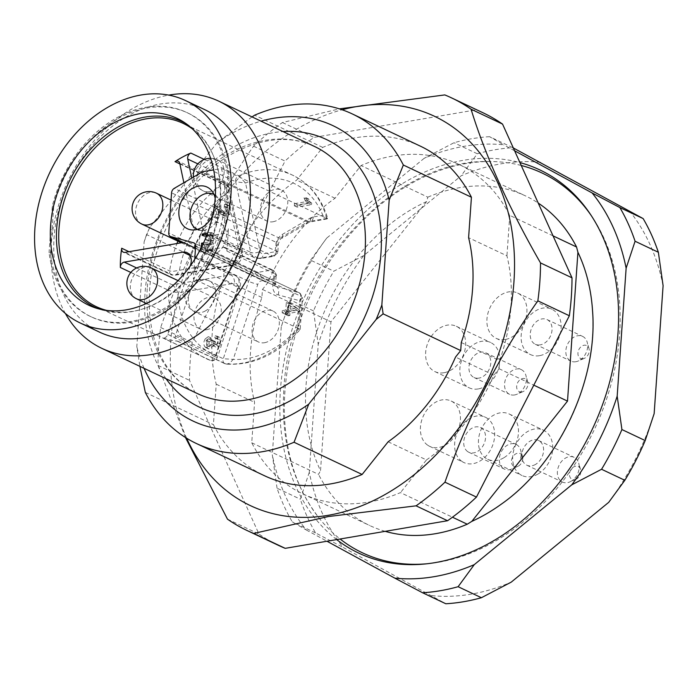 <?xml version="1.0" encoding="UTF-8"?>
<svg xmlns="http://www.w3.org/2000/svg" width="698" height="698" viewBox="0 0 698 698"><rect width="100%" height="100%" fill="white"/><g stroke="black" fill="none" stroke-linecap="round" stroke-linejoin="round"><path stroke-width="0.52" stroke-dasharray="3.49 2.62" d="M197.368 229.398A19.37 14.466 -64.7 0 0 201.486 230.349A19.37 14.466 -64.7 0 0 204.165 230.174A19.37 14.466 -64.7 0 0 219.207 216.424A19.37 14.466 -64.7 0 0 217.287 196.958A19.37 14.466 -64.7 0 0 213.937 194.384M215.193 198.354A23.034 17.206 115.3 0 1 212.707 215.438M201.268 247.738L201.024 251.271L202.088 251.088L202.499 245.216M202.891 244.387L205.648 243.925L205.229 249.91L206.294 249.727L206.713 243.742L209.487 243.27L209.042 249.657L210.115 249.474L210.665 241.656L203.598 242.86M206.093 237.023L205.893 239.824L206.966 239.641L207.323 234.563L210.133 234.083L209.723 239.946L210.796 239.772L211.302 232.478L207.594 233.106M194.716 259.351L193.355 278.799A101.402 75.75 -64.7 0 0 221.379 168.541L213.658 169.85M50.439 253.261L53.702 206.634A112.797 84.257 115.3 0 1 188.006 113.076A112.797 84.257 115.3 0 1 229.084 176.812L225.82 223.439A112.797 84.257 115.3 0 1 91.517 316.988A112.797 84.257 115.3 0 1 50.439 253.261L49.069 252.615L52.333 205.98A112.797 84.257 115.3 0 1 186.636 112.43A112.797 84.257 115.3 0 1 227.714 176.166L224.451 222.793A112.797 84.257 115.3 0 1 90.147 316.342A112.797 84.257 115.3 0 1 49.069 252.615M192.474 128.947A101.402 75.75 115.3 0 1 208.231 247.441A101.402 75.75 115.3 0 1 106.611 310.383M190.144 266.139L167.799 334.359A4.554 3.403 115.3 0 1 162.704 337.823A101.402 75.75 -64.7 0 0 177.65 341.156A4.554 3.403 115.3 0 1 176.769 340.921A4.554 3.403 115.3 0 1 175.355 336.052L200.71 258.635A11.395 8.507 115.3 0 1 209.862 249.701L223.578 247.362A4.554 3.403 115.3 0 1 225.227 247.572A4.554 3.403 115.3 0 1 226.902 251.071L228.49 228.368A4.554 3.403 115.3 0 1 224.564 233.306L210.84 235.636A11.395 8.507 115.3 0 1 206.721 235.121A11.395 8.507 115.3 0 1 202.734 229.633L191.776 178.095M299.39 292.837A4.554 3.403 115.3 0 1 301.047 296.327L298.788 328.697L193.355 278.799M204.322 159.458L238.725 175.748A101.402 75.75 115.3 0 1 256.035 170.635A101.402 75.75 115.3 0 1 292.68 175.215A101.402 75.75 115.3 0 1 326.812 218.43L221.379 168.541M179.857 163.917L222.95 184.307C225.471 186.043 226.806 188.984 226.937 193.119A94.562 70.646 -64.7 0 0 179.482 270.17L176.611 274.358L174.701 275.274M128.99 251.699L169.614 270.911L172.249 271.505L236.09 260.546A4.554 3.403 -64.7 0 0 239.946 254.29L226.937 193.119L228.394 191.165L229.127 187.963M183.862 182.728L193.233 226.789A11.395 8.507 115.3 0 1 183.609 242.407L183.164 242.485M197.848 163.873L235.654 181.768A4.554 3.403 115.3 0 1 238.725 175.748L245.548 183.024L260.084 251.376A4.554 3.403 -64.7 0 0 263.329 253.775L275.23 251.751L275.658 245.6A11.395 8.507 115.3 0 1 282.341 234.423L310.121 218.151A11.395 8.507 115.3 0 1 313.271 216.965L322.851 215.342C327.1 217.82 328.418 218.858 326.812 218.43L327.842 218.727C321.534 198.153 309.816 183.653 292.68 175.215L183.138 123.38M302.4 298.055L299.608 300.716L278.118 294.87A11.395 8.507 115.3 0 1 272.857 285.726L273.337 278.781L261.436 280.805A4.554 3.403 -64.7 0 0 257.78 284.383L233.219 359.383L229.642 363.283L226.667 364.12M226.614 364.112L225.576 363.833A4.554 3.403 115.3 0 1 224.695 363.597L226.614 364.112M175.355 336.052L223.281 358.728L233.219 359.383A94.562 70.646 -64.7 0 0 297.653 328.645C300.568 329.761 300.943 329.779 298.788 328.697L300.201 329.491M136.633 267.953L172.205 284.793L230.855 274.82A6.84 4.031 -99.6 0 1 234.502 283.248A4.554 3.403 -64.7 0 1 237.564 288.326L215.586 355.448C214.879 359.505 213.23 361.189 210.63 360.5A101.402 75.75 115.3 0 1 205.927 358.528A101.402 75.75 115.3 0 1 168.262 290.167L177.894 292.881A94.562 70.646 -64.7 0 0 215.586 355.448L217.383 357.437M201.024 251.271L203.764 252.563L204.322 244.501L213.396 242.956L212.855 250.774L211.782 250.957L212.227 244.562L209.444 245.042L209.034 251.018L207.969 251.201L208.388 245.216L205.291 245.748L204.828 252.388L203.764 252.563M203.109 243.925L204.322 244.501M210.665 241.656L213.396 242.956M210.115 249.474L212.855 250.774M209.042 249.657L211.782 250.957M209.487 243.27L212.227 244.562M206.713 243.742L209.444 245.042M206.294 249.727L209.034 251.018M205.229 249.91L207.969 251.201M205.648 243.925L208.388 245.216M202.56 244.448L205.291 245.748M202.088 251.088L204.828 252.388M202.123 235.444L204.863 236.744L204.968 235.313L206.791 234.999M204.427 235.06L204.968 235.313M206.887 234.982L214.042 233.769L213.536 241.063L212.462 241.246L212.873 235.383L210.063 235.863L209.705 240.932L208.632 241.115L208.99 236.037L204.863 236.744M211.302 232.478L214.042 233.769M210.796 239.772L213.536 241.063M209.723 239.946L212.462 241.246M210.133 234.083L212.873 235.383M207.323 234.563L210.063 235.863M206.966 239.641L209.705 240.932M205.893 239.824L208.632 241.115M206.87 235.034L208.99 236.037M171.246 274.855L172.886 275.056A4.554 3.403 115.3 0 1 171.246 274.855L123.319 252.17M214.251 205.517L213.448 216.956L215.159 216.668L215.752 208.179L221.99 214.879L227.408 212.55L227.609 205.317L226.58 204.479L224.599 204.156L224.259 206.372L226.335 206.94L226.047 211.747L222.775 212.733L222.112 212.323C220.018 209.452 217.802 207.201 215.464 205.561L214.251 205.517L216.991 206.817L218.806 207.079L215.464 205.561L218.204 206.852C220.542 208.493 222.758 210.752 224.852 213.623L225.515 214.024L228.778 213.038L229.075 208.24L225.768 206.521L229.075 208.24L226.998 207.672L227.339 205.456L229.319 205.77L230.349 206.608L230.148 213.841L224.73 216.171L218.491 209.479L217.898 217.959L216.188 218.256L216.991 206.817M211.721 255.006A17.092 12.765 -64.7 0 0 225.803 240.409A17.092 12.765 -64.7 0 0 220.167 223.334A17.092 12.765 -64.7 0 0 201.312 233.324A17.092 12.765 -64.7 0 0 205.544 254.229A17.092 12.765 -64.7 0 0 211.721 255.006M179.752 163.411L227.679 186.096L229.119 187.893C229.721 187.762 228.717 186.436 226.082 183.897A4.554 3.403 115.3 0 1 227.679 186.096L241.15 249.465A11.395 8.507 115.3 0 1 231.535 265.092L172.886 275.056L124.968 252.379M202.734 229.633L250.661 252.318L235.654 181.768L245.548 183.024A94.562 70.646 -64.7 0 1 322.851 215.342M294.486 203.685L294.329 205.805L308.917 203.327L308.926 201.914L311.744 203.249L311.648 204.619L297.069 207.105L297.217 204.976L308.577 203.048L306.727 199.166L308.455 198.869L309.938 201.696L311.744 203.249L307.199 200.396L305.715 197.569L303.988 197.866L305.837 201.748L294.486 203.685L297.217 204.976M272.997 221.763A17.092 12.765 -64.7 0 0 287.079 207.166A17.092 12.765 -64.7 0 0 281.442 190.092A17.092 12.765 -64.7 0 0 262.588 200.082A17.092 12.765 -64.7 0 0 266.819 220.987A17.092 12.765 -64.7 0 0 272.997 221.763M195.614 246.438L301.047 296.327L302.409 298.02M282.306 310.636L282.149 312.756L285.63 312.163L285.465 314.501L287.105 314.222L287.262 311.893L296.676 310.287L296.798 308.551L287.942 302.26L286.302 302.539L285.779 310.043L282.306 310.636L285.037 311.927L288.518 311.343L289.042 303.831L290.673 303.551L299.538 309.851L299.416 311.587L290.002 313.184L289.836 315.522L288.204 315.801L288.37 313.463L284.889 314.056L285.037 311.927M264.542 342.709A17.092 12.765 -64.7 0 0 269.262 340.938A17.092 12.765 -64.7 0 0 279.183 325.251A17.092 12.765 -64.7 0 0 272.988 311.038A17.092 12.765 -64.7 0 0 254.133 321.028A17.092 12.765 -64.7 0 0 258.365 341.933A17.092 12.765 -64.7 0 0 264.542 342.709M210.892 360.604C218.029 360.596 215.874 359.042 217.375 357.455L215.726 357.044A4.554 3.403 115.3 0 1 210.63 360.5L162.704 337.823M130.831 272.447L168.262 290.167A4.554 3.403 115.3 0 1 172.205 284.793L175.652 288.082L177.894 292.881L234.502 283.248M205.247 338.879C203.484 341.837 203.362 344.48 204.88 346.81L205.989 347.683L211.791 344.07L212.89 345.641L215.891 347.081L214.522 345.37L208.728 348.983L207.62 348.101C206.102 345.78 206.224 343.137 207.987 340.17L211.058 337.954L211.154 340.039L208.877 341.654L209.435 346.801L213.806 341.627L215.359 341.592L215.734 344.289L216.397 344.952L218.823 339.411L217.558 339.158L218.029 336.977L219.538 337.326L220.734 344.236L219.216 346.304L215.63 346.932L212.89 345.641L216.476 345.004L218.003 342.945L216.799 336.035L215.289 335.677L214.827 337.858L216.092 338.111L213.667 343.66L212.995 342.988L212.62 340.301L211.066 340.327L206.695 345.51L206.137 340.362L208.414 338.739L208.327 336.654L205.247 338.879L207.987 340.17M206.495 329.753A17.092 12.765 -64.7 0 0 220.577 315.156A17.092 12.765 -64.7 0 0 214.94 298.081A17.092 12.765 -64.7 0 0 196.583 307.085A17.092 12.765 -64.7 0 0 198.886 328.147A17.092 12.765 -64.7 0 0 200.317 328.976A17.092 12.765 -64.7 0 0 206.495 329.753M209.862 249.701L257.78 272.377L271.505 270.047C273.852 271.635 274.471 274.55 273.337 278.781L276.172 275.631L274.829 273.756L274.192 282.856L168.759 232.958M273.948 256.262L275.291 254.857L275.23 251.751L277.821 251.987M277.821 251.943L228.49 228.368M195.484 248.314L275.963 286.416L275.57 284.261A6.84 2.103 4 0 0 274.192 282.856A4.554 3.403 -64.7 0 0 275.876 286.355A4.554 3.403 -64.7 0 0 276.295 286.512L298.945 292.671C301.231 294.216 301.449 296.894 299.608 300.716L297.653 328.645M213.448 216.956L216.188 218.256M224.259 206.372L226.998 207.672M224.599 204.156L227.339 205.456M215.752 208.179L218.491 209.479M215.159 216.668L217.898 217.959M277.664 252.92L273.939 256.253L272.482 255.983L258.766 258.321A11.395 8.507 115.3 0 1 254.648 257.806A11.395 8.507 115.3 0 1 250.661 252.318A6.84 3.246 168 0 0 260.084 251.376M294.329 205.805L297.069 207.105M305.837 201.748L308.577 203.048M303.988 197.866L306.727 199.166M305.715 197.569L308.455 198.869M308.917 203.327L311.648 204.619M282.149 312.756L284.889 314.056M285.779 310.043L288.518 311.343M286.302 302.539L289.042 303.831M287.942 302.26L290.673 303.551M296.798 308.551L299.538 309.851M296.676 310.287L299.416 311.587M287.262 311.893L290.002 313.184M287.105 314.222L289.836 315.522M285.465 314.501L288.204 315.801M285.63 312.163L288.37 313.463M208.327 336.654L211.058 337.954M208.414 338.739L211.154 340.039M211.066 340.327L213.806 341.627M212.62 340.301L215.359 341.592M214.827 337.858L217.558 339.158M215.289 335.677L218.029 336.977M211.791 344.07L214.522 345.37M290.534 305.645L290.15 311.064L296.694 309.947L287.794 304.345L296.694 309.947M293.963 308.656L287.41 309.764L287.794 304.345M287.41 309.764L290.15 311.064M478.2 388.934A25.067 18.724 115.3 0 1 469.143 387.8A25.067 18.724 115.3 0 1 462.94 357.132A25.067 18.724 115.3 0 1 490.589 342.482A25.067 18.724 115.3 0 1 498.861 367.514A25.067 18.724 115.3 0 1 478.2 388.934M443.972 372.732A25.067 18.724 115.3 0 1 434.906 371.598A25.067 18.724 115.3 0 1 428.703 340.929A25.067 18.724 115.3 0 1 456.352 326.289A25.067 18.724 115.3 0 1 465.601 345.545A25.067 18.724 115.3 0 1 443.972 372.732M478.959 378.115A13.672 10.217 115.3 0 1 474.012 377.496A13.672 10.217 115.3 0 1 470.635 360.77A13.672 10.217 115.3 0 1 485.712 352.787A13.672 10.217 115.3 0 1 490.223 366.433A13.672 10.217 115.3 0 1 478.959 378.115M514.557 394.963A13.672 10.217 115.3 0 1 509.619 394.344A13.672 10.217 115.3 0 1 506.233 377.618A13.672 10.217 115.3 0 1 521.31 369.626A13.672 10.217 115.3 0 1 525.908 375.419A13.672 10.217 115.3 0 1 517.009 394.23A13.672 10.217 115.3 0 1 514.557 394.963M521.842 391.962A7.093 5.296 115.3 0 1 516.651 387.041A7.093 5.296 115.3 0 1 521.336 378.953A7.093 5.296 115.3 0 1 527.732 381.815A7.093 5.296 115.3 0 1 523.107 391.578A7.093 5.296 115.3 0 1 521.842 391.962M539.475 355.683A25.067 18.724 115.3 0 1 530.419 354.558A25.067 18.724 115.3 0 1 524.215 323.889A25.067 18.724 115.3 0 1 551.865 309.24A25.067 18.724 115.3 0 1 560.136 334.272A25.067 18.724 115.3 0 1 539.475 355.683M505.247 339.49A25.067 18.724 115.3 0 1 496.191 338.356A25.067 18.724 115.3 0 1 489.987 307.687A25.067 18.724 115.3 0 1 517.628 293.038A25.067 18.724 115.3 0 1 526.877 312.303A25.067 18.724 115.3 0 1 505.247 339.49M540.235 344.873A13.672 10.217 115.3 0 1 535.296 344.254A13.672 10.217 115.3 0 1 531.911 327.528A13.672 10.217 115.3 0 1 546.988 319.536A13.672 10.217 115.3 0 1 551.499 333.19A13.672 10.217 115.3 0 1 540.235 344.873M575.833 361.721A13.672 10.217 115.3 0 1 570.894 361.102A13.672 10.217 115.3 0 1 567.509 344.376A13.672 10.217 115.3 0 1 582.594 336.384A13.672 10.217 115.3 0 1 587.184 342.177A13.672 10.217 115.3 0 1 578.284 360.988A13.672 10.217 115.3 0 1 575.833 361.721M583.118 358.72A7.093 5.296 115.3 0 1 577.927 353.799A7.093 5.296 115.3 0 1 582.621 345.711A7.093 5.296 115.3 0 1 589.007 348.572A7.093 5.296 115.3 0 1 584.392 358.336A7.093 5.296 115.3 0 1 583.118 358.72M461.823 461.326A25.067 18.724 115.3 0 1 458.438 430.43A25.067 18.724 115.3 0 1 485.363 417.23A25.067 18.724 115.3 0 1 491.567 447.898A25.067 18.724 115.3 0 1 463.917 462.547A25.067 18.724 115.3 0 1 461.823 461.326M427.586 445.123A25.067 18.724 115.3 0 1 424.209 414.228A25.067 18.724 115.3 0 1 451.126 401.027A25.067 18.724 115.3 0 1 460.375 420.292A25.067 18.724 115.3 0 1 429.68 446.345A25.067 18.724 115.3 0 1 427.586 445.123M467.651 451.58A13.672 10.217 115.3 0 1 465.802 434.732A13.672 10.217 115.3 0 1 480.486 427.525A13.672 10.217 115.3 0 1 483.871 444.26A13.672 10.217 115.3 0 1 468.786 452.243A13.672 10.217 115.3 0 1 467.651 451.58M503.249 468.428A13.672 10.217 115.3 0 1 501.408 451.58A13.672 10.217 115.3 0 1 516.084 444.373A13.672 10.217 115.3 0 1 520.682 450.166A13.672 10.217 115.3 0 1 511.774 468.977A13.672 10.217 115.3 0 1 504.392 469.091A13.672 10.217 115.3 0 1 503.249 468.428M513.458 466.037A7.093 5.296 115.3 0 1 513.937 455.305A7.093 5.296 115.3 0 1 522.505 456.562A7.093 5.296 115.3 0 1 517.881 466.325A7.093 5.296 115.3 0 1 513.458 466.037M537.949 474.038A25.067 18.724 115.3 0 1 521.964 475.495A25.067 18.724 115.3 0 1 515.761 444.835A25.067 18.724 115.3 0 1 543.41 430.186A25.067 18.724 115.3 0 1 552.493 451.03A25.067 18.724 115.3 0 1 537.949 474.038M503.72 457.836A25.067 18.724 115.3 0 1 487.728 459.301A25.067 18.724 115.3 0 1 481.524 428.633A25.067 18.724 115.3 0 1 509.174 413.984A25.067 18.724 115.3 0 1 518.422 433.249A25.067 18.724 115.3 0 1 503.72 457.836M535.558 464.397A13.672 10.217 115.3 0 1 526.833 465.2A13.672 10.217 115.3 0 1 523.456 448.474A13.672 10.217 115.3 0 1 538.533 440.482A13.672 10.217 115.3 0 1 543.489 451.85A13.672 10.217 115.3 0 1 535.558 464.397M571.156 481.245A13.672 10.217 115.3 0 1 569.821 481.925A13.672 10.217 115.3 0 1 562.44 482.048A13.672 10.217 115.3 0 1 559.054 465.322A13.672 10.217 115.3 0 1 574.131 457.33A13.672 10.217 115.3 0 1 578.729 463.114A13.672 10.217 115.3 0 1 571.156 481.245M576.627 478.924A7.093 5.296 115.3 0 1 575.929 479.282A7.093 5.296 115.3 0 1 569.568 475.696A7.093 5.296 115.3 0 1 573.747 466.875A7.093 5.296 115.3 0 1 580.553 469.518A7.093 5.296 115.3 0 1 576.627 478.924M186.663 438.248A215.333 160.863 115.3 0 1 342.107 109.769M185.45 437.489L158.018 365.438A239.266 178.732 115.3 0 1 160.671 327.502C182.885 263.268 213.841 202.821 253.557 146.179A239.266 178.732 115.3 0 1 282.454 122.525L339.385 108.871M461.273 342.526L499.611 360.665A163.428 122.08 -64.7 0 0 506.94 255.826L468.602 237.686M253.557 146.179L285.054 161.081L192.159 342.404A239.266 178.732 -64.7 0 0 189.507 380.34L258.967 534.057A239.266 178.732 -64.7 0 0 278.415 545.347M282.454 122.525L313.952 137.427A239.266 178.732 -64.7 0 0 285.054 161.081M444.801 94.919L476.298 109.822L313.952 137.427M483.103 112.814A239.266 178.732 -64.7 0 0 476.298 109.822M227.478 519.155L258.967 534.057M158.018 365.438L189.507 380.34M160.671 327.502L192.159 342.404M553.043 235.863L509.767 215.385A182.291 136.18 -64.7 0 0 458.734 164.3A182.291 136.18 -64.7 0 0 361.041 165.548L335.04 198.232A163.428 122.08 -64.7 0 0 267.639 282.943L262.465 289.443L261.898 297.488A163.428 122.08 -64.7 0 0 254.569 402.336L251.742 442.776A182.291 136.18 -64.7 0 0 302.784 493.852A182.291 136.18 -64.7 0 0 400.469 492.614L452.452 517.209M388.132 441.79L426.469 459.93L400.469 492.614M426.469 459.93A163.428 122.08 -64.7 0 0 493.87 375.219L455.532 357.071M499.611 360.665L499.044 368.719L493.87 375.219M509.767 215.385L506.94 255.826M420.388 146.161A182.291 136.18 -64.7 0 0 322.703 147.409L296.702 180.084A163.428 122.08 -64.7 0 0 229.302 264.795L224.128 271.304L223.561 279.348A163.428 122.08 -64.7 0 0 216.232 384.188L213.405 424.637A182.291 136.18 -64.7 0 0 264.437 475.713M229.302 264.795L267.639 282.943M335.04 198.232L296.702 180.084M216.232 384.188L254.569 402.336M261.898 297.488L223.561 279.348M322.703 147.409L254.622 115.187M145.324 392.416L213.405 424.637M499.044 368.719L533.795 385.156M501.181 504.244A179.796 134.313 -64.7 0 0 592.567 311.142M426.609 201.591L330.931 321.839L320.522 470.67A179.796 134.313 115.3 0 1 306.003 385.828A179.796 134.313 115.3 0 1 426.609 201.591L427.83 197.159L361.041 165.548M262.465 289.443L330.931 321.839M252.03 116.906L217.279 142.505L149.878 227.216L146.545 234.589L224.128 271.304M251.742 442.776L318.532 474.378L320.522 470.67M146.545 234.589L144.146 241.761L136.817 346.609L139.905 366.363M144.058 368.326A163.428 122.08 115.3 0 1 136.817 346.609M217.279 142.505A163.428 122.08 115.3 0 1 261.026 121.164M144.146 241.761A163.428 122.08 115.3 0 1 149.878 227.216M65.376 313.463A136.721 102.135 115.3 0 1 51.399 243.27A136.721 102.135 115.3 0 1 168.707 95.111M99.448 332.091A123.049 91.918 115.3 0 1 54.069 237.529A123.049 91.918 115.3 0 1 204.723 109.647M186.27 123.799A102.545 76.597 115.3 0 1 188.853 125.37A102.545 76.597 115.3 0 1 207.629 247.153A102.545 76.597 115.3 0 1 101.55 309.842A102.545 76.597 115.3 0 1 98.706 308.848M385.183 531.344A182.291 136.18 115.3 0 1 369.565 525.463A182.291 136.18 115.3 0 1 318.532 474.378M521.24 165.478A210.072 156.928 -64.7 0 0 489.577 161.526A210.072 156.928 -64.7 0 0 284.941 391.377A210.072 156.928 -64.7 0 0 320.19 519.469A210.072 156.928 -64.7 0 0 340.092 539.004M426.661 563.801A210.072 156.928 -64.7 0 0 428.284 563.652A210.072 156.928 -64.7 0 0 594.12 430.047A210.072 156.928 -64.7 0 0 592.279 217.104A210.072 156.928 -64.7 0 0 591.372 215.752M427.83 197.159A182.291 136.18 115.3 0 1 525.515 195.911A182.291 136.18 115.3 0 1 538.228 203.083M608.708 502.342A226.728 169.37 -64.7 0 0 654.148 413.635M540.584 162.302A226.728 169.37 -64.7 0 0 461.16 175.8L363.675 255.599A226.728 169.37 -64.7 0 0 318.227 344.315L309.284 472.276A226.728 169.37 -64.7 0 0 343.268 547.485L445.83 603.761M431.8 595.647A226.728 169.37 -64.7 0 0 511.224 582.141M309.284 472.276L300.323 499.21A238.123 177.885 115.3 0 0 315.54 532.888L343.268 547.485M363.675 255.599L333.845 271.173A238.123 177.885 115.3 0 0 313.489 310.898L318.227 344.315M489.586 136.686A238.123 177.885 -64.7 0 0 454.014 142.732L424.183 158.306A226.728 169.37 115.3 0 1 503.616 144.8L489.586 136.686L512.864 147.706A238.123 177.885 115.3 0 0 477.292 153.752L461.16 175.8M663.1 285.674A226.728 169.37 -64.7 0 0 629.116 210.464M310.566 260.162L326.699 238.105A226.728 169.37 115.3 0 0 281.259 326.812L290.22 299.887A238.123 177.885 -64.7 0 1 310.566 260.162L333.845 271.173M277.045 488.19L272.307 454.782A226.728 169.37 115.3 0 0 306.291 529.983L292.27 521.868A238.123 177.885 -64.7 0 1 277.045 488.19L300.323 499.21M315.54 532.888L292.27 521.868M306.291 529.983L326.978 541.238M313.489 310.898L290.22 299.887M281.259 326.812L272.307 454.782M477.292 153.752L454.014 142.732M424.183 158.306L326.699 238.105M514.601 150.785L503.616 144.8M336.663 539.589A211.922 158.306 115.3 0 1 280.413 390.182A211.922 158.306 115.3 0 1 519.94 162.599M226.422 199.419L227.792 200.064M224.451 222.793L225.82 223.439M50.361 229.354L51.731 230.008M52.333 205.98L53.702 206.634M227.714 176.166L229.084 176.812M171.193 274.829A4.554 3.403 115.3 0 1 169.614 270.911A101.402 75.75 115.3 0 1 176.943 243.541M177.894 241.15A101.402 75.75 115.3 0 1 222.95 184.307A4.554 3.403 115.3 0 1 226.073 183.897L178.156 161.221M177.65 341.156L225.576 363.833A101.402 75.75 115.3 0 0 298.788 328.697M326.812 218.43L308.708 221.51L203.275 171.621M224.634 363.571A4.554 3.403 115.3 0 1 223.281 358.728L248.628 281.32A11.395 8.507 115.3 0 1 257.78 272.377A6.84 4.031 80.4 0 1 261.436 280.805M167.799 334.359L215.726 357.044L238.498 287.506L190.571 264.83M226.902 251.071L274.829 273.756A4.554 3.403 115.3 0 0 273.197 270.274M313.271 216.965A6.84 4.031 -99.6 0 1 310.305 221.763A6.84 4.031 -99.6 0 1 308.708 221.51A4.554 3.403 -64.7 0 0 307.452 221.981L279.671 238.262A4.554 3.403 -64.7 0 0 277.001 242.73L171.568 192.84M275.658 245.6A6.84 2.103 -176 0 0 278.371 244.134A6.84 2.103 -176 0 0 277.001 242.73L276.417 251.044A4.554 3.403 115.3 0 1 272.482 255.983L224.564 233.306M278.118 294.87A6.84 4.502 -74.8 0 0 276.295 286.512L195.484 248.27M193.939 242.93L299.372 292.828A4.554 3.403 115.3 0 0 298.945 292.671L194.323 243.157M310.121 218.151A6.84 3.062 -120.4 0 1 309.467 222.104A6.84 3.062 -120.4 0 1 307.452 221.981L202.01 172.092M282.341 234.423A6.84 3.062 -120.4 0 1 281.695 238.376A6.84 3.062 -120.4 0 1 279.671 238.262L174.238 188.364M183.609 242.407L231.535 265.092A6.84 4.031 -99.6 0 0 233.132 265.336L174.997 275.221M193.233 226.789L241.15 249.465A6.84 3.246 168 0 1 242.529 250.966A6.84 3.246 168 0 1 239.946 254.29M190.057 255.512L230.855 274.82A11.395 8.507 115.3 0 1 234.973 275.335A11.395 8.507 115.3 0 1 238.498 287.506A6.84 0.759 -161.9 0 1 239.955 288.51C240.295 284.069 242.695 280.701 234.973 275.335L187.047 252.659M200.71 258.635L248.628 281.32A6.84 0.759 18.1 0 0 257.78 284.383M225.227 247.572L273.145 270.248A4.554 3.403 115.3 0 0 271.505 270.047L223.578 247.362M210.84 235.636L258.766 258.321A6.84 4.031 80.4 0 0 260.363 258.574A6.84 4.031 80.4 0 0 263.329 253.775M276.138 276.076L275.57 284.261A6.84 2.103 4 0 1 272.857 285.726M236.09 260.546A6.84 4.031 -99.6 0 1 233.132 265.336C239.554 263.923 242.686 259.115 242.52 250.931L229.214 188.338M222.112 212.323L224.852 213.623M226.047 211.747L228.778 213.038M227.609 205.317L230.349 206.608M220.638 213.902L223.377 215.193M218.317 211.058L221.048 212.358M216.659 208.92L219.399 210.211M141.869 224.102A17.092 12.765 115.3 0 1 135.569 210.971A17.092 12.765 115.3 0 1 156.492 193.206M237.564 288.326A6.84 0.759 -161.9 0 0 239.955 288.51L217.549 356.94M304.756 199.942L307.495 201.242M307.199 200.396L309.938 201.696M209.321 191.636A17.092 12.765 115.3 0 1 203.153 190.859A17.092 12.765 115.3 0 1 196.845 177.728A17.092 12.765 115.3 0 1 217.767 159.964A17.092 12.765 115.3 0 1 223.412 177.03A17.092 12.765 115.3 0 1 209.321 191.636M205.596 310.802A17.092 12.765 115.3 0 1 194.69 311.805A17.092 12.765 115.3 0 1 188.826 304.075A17.092 12.765 115.3 0 1 193.887 285.674A17.092 12.765 115.3 0 1 209.313 280.91A17.092 12.765 115.3 0 1 215.508 295.114A17.092 12.765 115.3 0 1 205.596 310.802M204.88 346.81L207.62 348.101M206.137 340.362L208.877 341.654M212.995 342.988L215.734 344.289M218.003 342.945L220.734 344.236M216.476 345.004L219.216 346.304M136.642 298.849A17.092 12.765 115.3 0 1 135.22 298.02A17.092 12.765 115.3 0 1 133.458 275.998A17.092 12.765 115.3 0 1 151.265 267.953M166.045 378.735A148.116 110.642 115.3 0 1 145.018 293.413A148.116 110.642 115.3 0 1 283.013 131.564M147.243 288.632A136.721 102.135 -64.7 0 0 197.674 393.698C186.549 388.428 177.039 380.462 169.143 369.8C154.267 349.218 147.732 322.938 149.538 290.97C152.618 233.725 191.863 172.441 238.699 150.445C266.627 137.305 291.939 135.997 314.632 146.528A136.721 102.135 -64.7 0 0 147.243 288.632M217.287 196.958L211.311 190.266M201.486 230.349L192.526 229.974M96.385 306.692L210.805 360.578M226.885 364.138C253.522 365.578 277.821 354.191 299.765 329.997M176.769 340.921L224.695 363.597M206.721 235.121L254.648 257.806L260.363 258.574L273.633 256.314M277.856 251.524L278.371 244.134C279.514 240.217 280.622 238.297 281.695 238.376L309.467 222.104L327.807 218.788M300.245 328.854L302.382 298.378M299.372 292.828C302.426 296.702 303.429 298.439 302.382 298.029M225.515 214.024L222.775 212.733M229.319 205.77L226.58 204.479M224.73 216.171L221.99 214.879M181.367 242.791L205.544 254.229M171.054 200.099L220.167 223.334M276.172 275.631C277.132 275.457 276.129 273.668 273.154 270.248M193.451 177.109A17.092 17.092 0 0 0 203.153 190.859L266.819 220.987M210.639 158.324A17.092 17.092 0 0 1 217.767 159.964L281.442 190.092M272.988 311.038L209.313 280.91A17.092 17.092 0 0 0 185.415 300.472A17.092 17.092 0 0 0 194.69 311.805L258.365 341.933M209.435 346.801L206.695 345.51M216.397 344.952L213.667 343.66M218.823 339.411L216.092 338.111M219.538 337.326L216.799 336.035M208.728 348.983L205.989 347.683M146.406 303.464L200.317 328.976M178.034 280.622L214.94 298.081M434.906 371.598L469.143 387.8M456.352 326.289L490.589 342.482M474.012 377.496L509.619 394.344M485.712 352.787L521.31 369.626M527.732 381.815L525.908 375.419M523.107 391.578L517.009 394.23M496.191 338.356L530.419 354.558M517.628 293.038L551.865 309.24M535.296 344.254L570.894 361.102M546.988 319.536L582.594 336.384M589.007 348.572L587.184 342.177M584.392 358.336L578.284 360.988M429.68 446.345L463.917 462.547M451.126 401.027L485.363 417.23M468.786 452.243L504.392 469.091M480.486 427.525L516.084 444.373M522.505 456.562L520.682 450.166M517.881 466.325L511.774 468.977M487.728 459.301L521.964 475.495M509.174 413.984L543.41 430.186M526.833 465.2L562.44 482.048M538.533 440.482L574.131 457.33M580.553 469.518L578.729 463.114M575.929 479.282L569.821 481.925M188.853 125.37L183.766 122.089M101.55 309.842L95.783 308.001M489.577 161.526C391.273 158.525 289.286 273.791 283.868 389.344C280.64 441.232 292.75 484.604 320.19 519.469M592.279 217.104L590.464 214.373M428.284 563.652L425.021 563.975M458.734 164.3L525.515 195.911M302.784 493.852L369.565 525.463M90.147 316.342L91.517 316.988M186.636 112.43L188.006 113.076"/><path stroke-width="1.05" d="M213.937 194.384A19.37 14.466 -64.7 0 0 190.022 214.417A19.37 14.466 -64.7 0 0 197.368 229.398M212.707 215.438A23.034 17.206 115.3 0 1 195.702 229.764A23.034 17.206 115.3 0 1 192.526 229.974A23.034 17.206 115.3 0 1 181.681 200.544A23.034 17.206 115.3 0 1 211.311 190.266A23.034 17.206 115.3 0 1 215.193 198.354M203.598 242.86L201.582 243.201L201.268 247.738M202.499 245.216L202.891 244.387M207.594 233.106L202.228 234.013L202.123 235.444L206.25 234.746L206.093 237.023M213.658 169.85L203.275 171.621A4.554 3.403 -64.7 0 0 202.01 172.092L174.238 188.364A4.554 3.403 -64.7 0 0 171.568 192.84L168.759 232.958A4.554 3.403 -64.7 0 0 170.443 236.465A4.554 3.403 -64.7 0 0 170.862 236.622L193.512 242.773A4.554 3.403 115.3 0 1 193.939 242.93A4.554 3.403 115.3 0 1 195.614 246.438L194.716 259.351M106.611 310.383A101.402 75.75 115.3 0 1 96.385 306.692A101.402 75.75 115.3 0 1 62.925 205.421A101.402 75.75 115.3 0 1 146.493 118.8A101.402 75.75 115.3 0 1 183.138 123.38A101.402 75.75 115.3 0 1 192.474 128.947M191.776 178.095L187.736 159.083A4.554 3.403 115.3 0 1 190.807 153.063A101.402 75.75 -64.7 0 0 175.024 161.631A4.554 3.403 115.3 0 1 178.156 161.221A4.554 3.403 115.3 0 1 179.752 163.411L183.862 182.728M183.164 242.485L124.968 252.379A4.554 3.403 115.3 0 1 123.319 252.17A4.554 3.403 115.3 0 1 121.688 248.235A101.402 75.75 -64.7 0 0 120.344 267.482A4.554 3.403 115.3 0 1 124.288 262.108L182.928 252.144A11.395 8.507 115.3 0 1 187.047 252.659A11.395 8.507 115.3 0 1 190.571 264.83L190.144 266.139M201.582 243.201L203.109 243.925M202.228 234.013L204.427 235.06M206.25 234.746L206.87 235.034M342.107 109.769A215.333 160.863 115.3 0 1 514.4 273.119A215.333 160.863 115.3 0 1 328.121 515.316A215.333 160.863 115.3 0 1 186.663 438.248M339.385 108.871L444.801 94.919A239.266 178.732 115.3 0 1 451.606 97.903A239.266 178.732 115.3 0 1 471.045 109.193C485.485 156.125 508.641 207.367 540.505 262.919A239.266 178.732 115.3 0 1 537.853 300.847C498.424 356.94 467.468 417.387 444.966 482.178A239.266 178.732 115.3 0 1 416.069 505.832L328.374 516.546L253.723 533.438A239.266 178.732 115.3 0 1 246.918 530.445A239.266 178.732 115.3 0 1 227.478 519.155L185.45 437.489M460.706 350.571L461.273 342.526A163.428 122.08 -64.7 0 0 468.602 237.686L471.429 197.237A182.291 136.18 -64.7 0 0 420.388 146.161L352.316 113.94A182.291 136.18 115.3 0 1 403.348 165.025L389.179 200.099L381.85 304.939L383.123 313.856L460.706 350.571L455.532 357.071A163.428 122.08 -64.7 0 1 388.132 441.79L362.131 474.465A182.291 136.18 -64.7 0 1 264.437 475.713L196.356 443.492A182.291 136.18 115.3 0 1 145.324 392.416L139.905 366.363M471.045 109.193L502.543 124.096A239.266 178.732 -64.7 0 0 483.103 112.814L451.606 97.903M540.505 262.919L572.002 277.821L502.543 124.096M537.853 300.847L569.35 315.758A239.266 178.732 -64.7 0 0 572.002 277.821M444.966 482.178L476.464 497.081L569.35 315.758M416.069 505.832L447.566 520.734A239.266 178.732 -64.7 0 0 476.464 497.081M253.723 533.438L285.212 548.34L447.566 520.734M246.918 530.445L278.415 545.347A239.266 178.732 -64.7 0 0 285.212 548.34M471.429 197.237L403.348 165.025M252.03 116.906L254.622 115.187A182.291 136.18 115.3 0 1 352.316 113.94M383.123 313.856L376.117 319.492L308.708 404.203L294.05 442.253L362.131 474.465M294.05 442.253A182.291 136.18 115.3 0 1 196.356 443.492M533.795 385.156L567.509 401.114L471.831 521.371A179.796 134.313 -64.7 0 0 501.181 504.244C558.426 464.397 598.055 380.654 592.567 311.142A179.796 134.313 -64.7 0 0 577.918 252.283L567.509 401.114M577.918 252.283L576.557 246.987L553.043 235.863M452.452 517.209L467.259 524.215L471.831 521.371M308.708 404.203A163.428 122.08 115.3 0 1 144.058 368.326M261.026 121.164A163.428 122.08 115.3 0 1 389.179 200.099M381.85 304.939A163.428 122.08 115.3 0 1 376.117 319.492M168.707 95.111A136.721 102.135 115.3 0 1 218.779 101.175A136.721 102.135 115.3 0 1 252.624 268.442A136.721 102.135 115.3 0 1 101.821 348.337A136.721 102.135 115.3 0 1 65.376 313.463M185.546 100.573L204.723 109.647A123.049 91.918 115.3 0 1 235.174 260.188A123.049 91.918 115.3 0 1 99.448 332.091L80.279 323.017A123.049 91.918 115.3 0 1 34.9 228.464A123.049 91.918 115.3 0 1 185.546 100.573A123.049 91.918 115.3 0 1 216.005 251.114A123.049 91.918 115.3 0 1 80.279 323.017M50.605 225.794A103.339 77.199 115.3 0 1 99.823 132.158A103.339 77.199 115.3 0 1 183.766 122.089A103.339 77.199 115.3 0 1 202.69 244.815A103.339 77.199 115.3 0 1 95.783 308.001A103.339 77.199 115.3 0 1 50.605 225.794M98.706 308.848A102.545 76.597 115.3 0 1 56.713 228.272A102.545 76.597 115.3 0 1 104.081 136.529A102.545 76.597 115.3 0 1 186.27 123.799M467.259 524.215A182.291 136.18 115.3 0 1 385.183 531.344M340.092 539.004A210.072 156.928 -64.7 0 0 426.661 563.801M591.372 215.752A210.072 156.928 -64.7 0 0 521.24 165.478M538.228 203.083A182.291 136.18 115.3 0 1 576.557 246.987M422.552 592.75A238.123 177.885 -64.7 0 0 458.115 586.704L474.256 564.647A226.728 169.37 115.3 0 1 394.832 578.153L422.552 592.75L445.83 603.761A238.123 177.885 115.3 0 0 481.393 597.715L511.224 582.141L608.708 502.342L624.841 480.294A238.123 177.885 115.3 0 0 645.196 440.569L654.148 413.635L663.1 285.674L658.362 252.266A238.123 177.885 115.3 0 0 643.146 218.587L512.864 147.706M601.563 469.274L571.741 484.848A226.728 169.37 115.3 0 0 617.18 396.141L621.918 429.549A238.123 177.885 -64.7 0 1 601.563 469.274L624.841 480.294M592.148 192.971L619.868 207.568A238.123 177.885 -64.7 0 1 635.084 241.246L626.132 268.172A226.728 169.37 115.3 0 0 592.148 192.971L514.601 150.785M645.196 440.569L621.918 429.549M635.084 241.246L658.362 252.266M617.18 396.141L626.132 268.172M481.393 597.715L458.115 586.704M474.256 564.647L571.741 484.848M326.978 541.238L394.832 578.153M643.146 218.587L619.868 207.568M519.94 162.599A211.922 158.306 115.3 0 1 590.464 214.373A211.922 158.306 115.3 0 1 592.314 429.191A211.922 158.306 115.3 0 1 425.021 563.975A211.922 158.306 115.3 0 1 336.663 539.589M190.807 153.063L204.322 159.458M175.024 161.631L179.857 163.917M176.943 243.541A101.402 75.75 115.3 0 1 177.894 241.15M121.688 248.235L128.99 251.699M120.344 267.482L130.831 272.447M187.736 159.083L197.848 163.873M124.288 262.108L136.633 267.953M195.484 248.27L170.862 236.622M194.323 243.157L193.512 242.773M182.928 252.144L190.057 255.512M171.054 200.099L156.492 193.206A17.092 12.765 115.3 0 1 162.128 210.273A17.092 12.765 115.3 0 1 148.046 224.878A17.092 12.765 115.3 0 1 141.869 224.102L181.367 242.791M178.034 280.622L151.265 267.953A17.092 12.765 115.3 0 1 155.497 288.859A17.092 12.765 115.3 0 1 136.642 298.849L146.406 303.464M283.013 131.564A148.116 110.642 115.3 0 1 363.012 320.679A148.116 110.642 115.3 0 1 166.045 378.735M101.821 348.337L197.674 393.698A136.721 102.135 -64.7 0 0 348.468 313.803A136.721 102.135 -64.7 0 0 314.632 146.528L218.779 101.175M195.484 248.314L170.443 236.465M156.492 193.206A17.092 17.092 0 0 0 132.131 207.463A17.092 17.092 0 0 0 141.869 224.102M210.639 158.324A17.092 17.092 0 0 0 193.451 177.109M151.265 267.953A17.092 17.092 0 0 0 129.287 274.628A17.092 17.092 0 0 0 136.642 298.849"/></g></svg>
